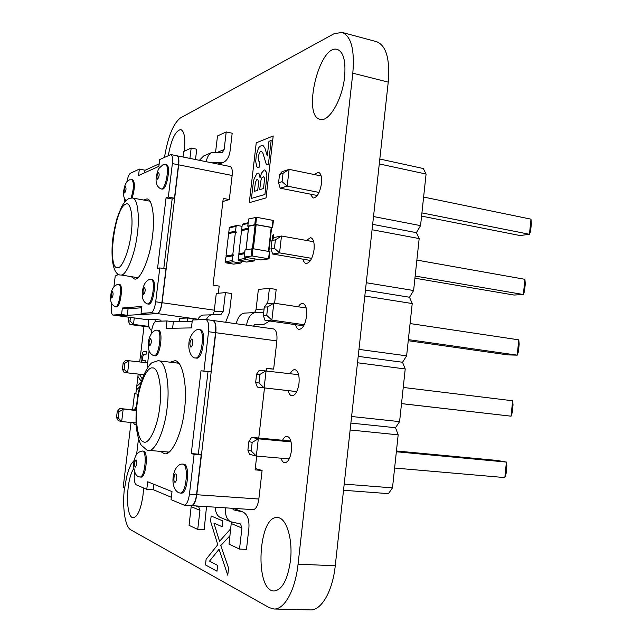 <?xml version="1.0" encoding="UTF-8"?>
<svg xmlns="http://www.w3.org/2000/svg" width="642" height="642" viewBox="0 0 642 642"><rect width="100%" height="100%" fill="white"/><g stroke="black" fill="none" stroke-linecap="round" stroke-linejoin="round"><path stroke-width="0.96" d="M248.157 222.71L242.973 223.97L242.227 224.828L241.665 229.659L248.486 228.087M241.994 230.59L241.665 229.659M244.642 252.972L239.546 253.879L238.744 254.754L238.182 259.601L245.34 258.413L245.461 257.37M246.721 262.064L254.256 260.925L246.721 262.064L239.025 260.796L238.182 259.601M248.358 229.138L241.544 230.695L238.864 253.718L244.682 252.675M239.675 253.855L238.864 253.718M255.203 258.991L254.256 260.925M253.991 260.917L246.191 259.625L245.34 258.413M242.058 226.329L237.171 225.454L236.104 226.305L235.542 231.072L236.376 232.26L235.429 232.091L232.773 254.81L233.728 254.97L232.653 255.837L232.099 260.612L232.934 261.792L240.541 263.043L241.609 262.177L241.721 261.246M236.834 225.462L230.021 227.107L229.298 227.942L228.745 232.637L235.542 231.072M229.066 233.544L228.745 232.637M233.447 254.97L226.674 256.174L225.888 257.033L225.342 261.735L232.099 260.612M240.806 263.051L233.688 264.127L226.161 262.899L225.342 261.735M235.429 232.091L228.632 233.64L226.008 256.022L232.773 254.81M226.803 256.158L226.008 256.022M273.291 328.929L273.588 328.945C276.285 330.044 277.376 334.033 276.863 340.918L273.644 369.102L266.695 368.62M212.943 320.502L213.064 320.51C215.463 321.586 216.37 325.654 215.784 332.7L196.789 494.725L258.846 499.027C257.883 505.599 256.014 509.138 253.237 509.644L191.452 505.631M258.846 499.027L262.096 470.458L255.275 468.524M134.531 471.677L134.419 472.616C133.825 479.245 134.451 483.33 136.297 484.862L146.785 489.324L153.294 489.782L153.944 484.301M171.334 497.261L153.302 489.71M196.789 494.725C195.81 501.466 194.069 505.11 191.573 505.647M173.356 321.851L192.207 321.201M196.548 494.709C195.561 501.45 193.828 505.093 191.332 505.631L184.262 505.174C186.718 504.628 188.443 500.977 189.43 494.22L194.117 454.384L201.203 454.985L196.548 494.709L189.43 494.22M151.143 333.944L151.351 332.187C152.339 325.735 153.887 322.123 155.982 321.345L166.968 320.936L166.077 328.359L191.412 327.91L192.351 319.997L205.881 319.515C208.249 320.591 209.132 324.659 208.538 331.721L203.915 371.052L210.945 371.887L208.016 371.63L198.33 454.159L201.203 454.985M210.945 371.887L215.543 332.668C216.129 325.614 215.222 321.554 212.823 320.478L212.558 320.462M166.968 320.936L173.364 321.811L172.594 328.239M146.785 489.324L147.692 481.781L172.008 491.595L171.053 499.653L184.262 505.174M232.5 508.303L233.271 509.796L242.925 511.979C247.499 514.427 249.489 519.908 248.871 528.43L246.48 549.4L239.514 549.062L229.025 544.135L231.377 521.954M230.374 521.633L220.302 517.42C217.325 516.088 215.6 512.669 215.126 507.172M206.515 506.618L204.164 529.786L197.728 529.425L189.061 525.349L191.284 505.631M239.514 549.062L241.922 528.037L240.469 523.928L230.622 521.737C226.778 519.651 225.045 515.02 225.422 507.838M197.728 529.425L199.959 510.35L191.252 506.674M195.425 505.896L198.611 506.61L199.959 510.35M246.536 325.173C247.9 317.581 250.837 313.376 255.347 312.566L263.685 312.51M267.666 303.53L269.399 288.354L276.188 289.406L274.607 303.249M269.672 320.992L263.758 324.459L254.697 324.563L253.462 326.144M236.2 323.737C237.869 317.148 240.662 313.601 244.578 313.087L255.347 312.566M264.087 309.019L256.07 309.452L258.373 289.414L269.399 288.354M256.07 309.452L254.617 312.606M197.503 319.804C199.317 316.699 201.323 315.118 203.506 315.053L220.928 314.564L223.247 311.242L225.422 292.6L216.29 293.474L214.139 311.739L212.783 314.62M206.259 319.564C208.12 316.337 210.167 314.692 212.414 314.628M225.422 292.6L231.706 293.546L229.539 312.148L225.671 322.268M149.105 350.829L147.251 366.205L148.487 366.349M138.463 439.048L136.602 454.544M262.096 470.458L255.115 469.888L256.696 456.085M258.758 438.029L264.488 387.912M266.446 370.779L266.735 368.251L273.644 369.102M194.117 454.384L191.276 453.557L198.33 454.159M203.915 371.052L201.018 370.803L191.276 453.557M147.251 366.205L148.519 366.309M196.572 358.108L196.797 358.14C202.88 359.135 206.66 330.044 200.392 329.787L198.956 329.611M155.067 355.804L155.22 355.82C160.147 356.679 163.549 330.469 158.47 330.325L157.202 330.173M139.916 477.006L141.023 477.086C145.967 477.913 148.543 452.072 143.76 451.166L142.38 451.021C138.038 451.655 135.358 454.68 134.347 460.113C132.677 465.338 134.186 475.473 138.648 476.725L139.916 477.006C144.851 477.833 147.435 451.984 142.652 451.077L142.38 451.021M160.34 451.358L164.456 453.685C171.566 456.109 182.312 432.66 184.415 409.893C187.857 386.235 182.312 359.608 174.72 360.788L170.218 362.192M180.177 493.048L181.389 493.128C187.496 494.059 190.152 465.426 184.27 464.246L182.681 464.07C173.019 463.323 168.605 487.463 178.677 492.719L180.177 493.048C186.276 493.971 188.933 465.322 183.066 464.142L182.681 464.07M176.983 363.011L177.97 362.393M168.011 452.754L167.177 451.944M201.018 370.803L208.016 371.63M244.217 257.073L260.869 259.938L269.014 258.846L252.113 255.957L244.217 257.073L245.051 249.915L252.948 248.695L269.841 251.64L268.958 258.806M268.468 251.343L271.213 227.445L271.638 227.589L268.846 251.407M248.751 226.249L256.134 224.716L271.213 227.445M271.606 227.886L272.168 227.493L255.749 224.531L247.82 226.12L248.647 218.986L256.583 217.293L273.42 220.455L272.545 227.597M248.679 226.385L247.82 226.12M343.526 490.255L388.45 493.642L392.495 487.872L398.168 434.843L395.512 427.724L399.589 421.625L405.222 368.965L402.526 362.257L406.627 355.845L412.22 303.546L409.5 297.238L413.617 290.513L419.178 238.575L416.417 232.661L420.558 225.631L426.079 174.046L423.295 168.525L379.815 159.031M344.2 484.1L392.495 487.872M350.131 429.979L398.168 434.843M350.885 423.078L395.512 427.724M351.607 416.498L399.589 421.625M357.498 362.762L405.222 368.965M358.196 356.374L402.526 362.257M358.958 349.376L406.627 355.845M364.808 296.018L412.22 303.546M365.45 290.136L409.5 297.238M366.261 282.729L413.617 290.513M372.071 229.74L419.178 238.575M372.657 224.355L416.417 232.661M373.516 216.547L420.558 225.631M379.278 163.927L426.079 174.046M290.842 441.046L251.6 437.354L258.301 438.815L291.059 441.889M251.6 437.354L248.863 441.616L252.186 442.378L258.301 438.815L256.335 456.053L289.205 458.902M248.863 441.616L247.884 450.154L249.65 454.343L256.335 456.053L251.199 450.973L252.186 442.378M296.724 391.612L257.362 387.102L296.74 391.58M257.362 387.102L255.636 382.592L256.607 374.117L259.296 370.233L298.658 374.695M256.607 374.117L259.978 374.398L266.085 370.731L264.135 387.84L258.999 382.937L255.636 382.592M303.666 325.831L265.018 320.326L271.871 320.117L304.236 324.74M265.018 320.326L263.34 315.519L264.303 307.101L266.944 303.578L273.813 303.128L306.202 307.983M264.303 307.101L267.714 306.9L273.813 303.128L271.871 320.117L266.743 315.374L263.34 315.519M317.3 195.513L280.177 188.186L287.191 186.108L319.074 192.448M280.177 188.186L278.58 182.761L279.527 174.464L282.071 171.671L289.109 169.36L321.152 175.956M279.527 174.464L283.026 173.332L289.109 169.36L287.191 186.108L282.071 181.686L278.58 182.761M310.519 260.467L272.625 254.023L279.559 252.876L281.493 236.007L275.394 239.875L271.943 240.549L274.527 237.396L281.493 236.007L313.705 241.737M275.394 239.875L274.431 248.293L279.559 252.876L311.675 258.357M396.363 451.759L506.41 462.079L504.837 477.592L506.089 473.547L506.867 465.827L506.41 462.079L497.213 460.458L396.443 450.981M394.621 468.034L504.837 477.592M401.515 403.609L511.056 416.177L512.268 412.437L513.038 404.773L512.613 400.76L511.056 416.177L401.507 403.633M403.24 387.439L512.613 400.76M408.36 339.61L517.227 355.154L518.407 351.728L519.177 344.104L518.776 339.843L517.227 355.154L507.942 354.906L408.248 340.709M410.077 323.552L518.776 339.843M421.922 212.895L529.457 234.282L530.573 231.449L531.335 223.93L530.99 219.163L529.457 234.282L520.084 235.55L421.577 216.105M423.616 197.054L530.99 219.163M416.875 260.09L524.899 279.31L523.366 294.526L524.506 291.396L525.276 283.82L524.899 279.31M415.165 276.044L523.366 294.526L514.033 295.039L414.933 278.203M247.884 450.154L251.199 450.973M259.978 374.398L258.999 382.937M267.714 306.9L266.743 315.374M283.026 173.332L282.071 181.686M272.625 254.023L270.98 248.903L274.431 248.293M271.943 240.549L270.98 248.903M136.04 410.15L119.725 408.513L136.016 410.551M119.725 408.513L117.253 411.458L118.955 411.843L123.16 409.267L121.667 421.561L135.919 422.926M117.253 411.458L116.507 417.565L118.24 420.687L121.667 421.561L118.208 417.982L118.955 411.843M143.736 374.719L124.115 372.472L143.744 374.703M124.115 372.472L122.405 369.19L123.144 363.107L125.583 360.363L147.66 362.834M123.144 363.107L124.877 363.252L129.082 360.619L127.589 372.85L124.131 369.359L122.405 369.19M149.056 327.043L129.957 324.499L133.48 324.387L148.848 326.441M134.266 317.942L133.48 324.387L130.029 320.984L128.272 321.056L129.957 324.499M116.507 417.565L118.208 417.982M124.877 363.252L124.131 369.359M128.745 317.196L128.272 321.056M130.462 317.429L130.029 320.984M177.056 155.805L230.253 166.551C231.995 167.426 232.629 170.395 232.139 175.475L229.314 199.566L222.878 201.524M218.32 293.282L219.163 286.107L213.04 285.168L223.247 198.418L229.314 199.566M175.105 321.786L175.162 321.297M177.16 155.821C178.701 156.664 179.214 159.673 178.685 164.85L162.113 302.711C161.11 309.163 159.569 312.79 157.475 313.593L118.577 315.8M168.332 197.07L166.061 197.888L172.152 199.012L174.464 198.209L168.332 197.07L172.369 163.59C172.899 158.405 172.409 155.388 170.884 154.553L159.689 159.569L158.871 166.35L138.56 175.507L139.338 169.095L130.43 173.26C129.018 174.183 127.822 177.096 126.835 181.999M170.884 154.553L176.951 155.781C178.492 156.616 179.006 159.625 178.476 164.809L174.464 198.209M144.964 170.323L159.176 163.822M139.338 169.095L144.98 170.186L144.667 172.754M111.828 303.722L111.58 305.761C111.05 311.161 111.483 314.251 112.888 315.037L118.345 315.768M118.626 315.8L127.276 315.302L128.071 308.802L141.721 307.759M159.786 267.939L155.709 301.788C154.706 308.264 153.173 311.9 151.119 312.71L141.047 313.328L147.05 314.155L157.266 313.561C159.352 312.758 160.901 309.131 161.896 302.679L165.957 268.91L159.786 267.939L157.555 268.34L166.061 197.888M172.152 199.012L163.782 268.565M212.446 162.956L213.28 162.37L223.175 162.506C226.955 160.693 229.266 156.776 230.117 150.758L232.179 133.231L226.209 131.947L224.138 149.514L222.429 152.435L212.109 152.355C209.099 153.791 207.141 156.905 206.226 161.696M195.505 159.529L196.741 149.217L191.164 148.061L189.928 158.405M183.106 157.025L183.773 151.464L191.164 148.061M215.584 152.154L217.502 135.952L226.209 131.947M212.109 152.355L203.626 155.982L199.389 160.315M160.981 321.161L160.909 320.165L155.163 319.379L148.326 319.676C147.853 324.603 148.936 328.279 151.568 330.694M170.732 321.449L179.431 321.144M193.892 319.933L193.804 318.857L187.641 317.999L187.52 321.361M179.447 321.642L179.567 318.344L187.641 317.999M113.024 315.037L121.555 314.516L127.276 315.302M155.163 319.379L155.035 321.778M124.692 199.044L124.259 202.567M117.253 273.532L117.005 275.603L115.247 275.916L113.923 286.717M121.555 314.516L122.357 308.008L128.071 308.802M141.047 313.328L141.882 306.435L122.357 308.008M115.496 306.74L116.651 306.884C120.431 307.069 123.513 284.679 119.653 284.526L117.606 284.374C113.361 286.059 111.066 290.032 110.721 296.291C110.055 301.588 111.644 305.07 115.496 306.74L115.68 306.748C119.444 306.932 122.534 284.534 118.674 284.382M147.628 303.979L148.936 304.131C153.462 304.308 156.873 279.856 152.242 279.615L149.963 279.447C145.381 280.185 142.797 286.581 142.299 292.511C141.842 298.739 143.623 302.559 147.628 303.979L147.885 303.987C152.395 304.156 155.813 279.695 151.191 279.455M161.142 188.973L162.843 189.093C167.225 187.929 170.868 165.243 166.527 164.769L162.851 164.85L159.2 168.148C158.093 169.079 156.15 175.98 156.199 177.914C155.565 183.451 157.218 187.135 161.142 188.973L161.8 188.9C166.166 187.729 169.817 165.034 165.484 164.561M131.313 276.71L134.266 278.861C139.715 281.982 150.405 257.723 152.523 235.566C155.051 217.678 152.331 198.715 146.946 198.924L143.463 200.007M132.156 197.961C134.884 188.732 135.101 182.673 132.79 179.768L129.532 179.848C126.562 181.55 124.933 183.54 123.649 191.003C123.16 195.072 123.906 198.306 125.896 200.689M272.072 240.397L272.553 236.176C273.163 234.242 273.556 234.161 273.741 235.935L273.42 238.752M229.997 535.701L220.776 545.572L228.576 568.066L227.758 575.192L219.05 549.271L209.525 561.108L217.662 565.433L216.988 571.211L205.464 564.928L206.122 559.254L217.766 544.705L210.552 521.184L211.154 515.991L222.806 520.935L222.14 526.689L213.922 523.094L219.532 541.294L230.807 528.663M263.517 188.531L259.665 189.711L261.037 179.896L261.912 177.778L263.605 176.735L264.287 177.754L264.448 179.993L263.517 188.531M257.715 190.313L254.216 191.38L255.484 182.216L256.744 179.752L257.795 179.407L258.574 182.416L257.715 190.313M266.061 197.897L249.289 202.679L256.238 142.861L273.203 135.952L266.061 197.897M253.333 182.48L251.431 198.418L264.929 194.47L266.887 175.635L266.631 172.57L264.825 169.921L264.127 170.018L261.519 173.099L260.05 177.778L258.838 173.059L256.985 173.348L254.12 178.821L253.333 182.48M258.333 148.454L256.278 155.3L255.709 161.519L256.76 166.735L258.092 167.594L259.039 167.498L259.761 161.27L258.678 161.11L258.092 157.009L259.585 152.419L260.62 151.552L261.711 151.681L262.995 153.382L266.454 164.922L268.42 164.224L271.165 140.454L268.958 141.336L267.281 155.902L264.881 148.037L262.867 145.293L259.697 146.328L258.333 148.454M134.314 460.234L131.193 464.022L128.721 469.743L126.699 476.468L124.717 487.695L123.184 487.286L131.032 422.452M132.565 409.805L134.523 393.666L138.03 394.252M133.456 422.685L134.411 424.354L136 424.386M135.566 410.102L135.919 407.188L134.234 409.973M139.659 386.885L136.248 390.095L136.698 386.38L140.839 382.672M141.232 381.42L137.902 376.413L138.182 374.077M139.274 374.206L142.147 378.716M141.152 362.056L141.32 360.724L141.978 360.515L141.778 356.149L142.797 352.241L143.736 351.302L146.392 351.351L145.975 354.841L143.487 354.793L142.516 357.361L142.877 360.314L145.277 360.587L145.044 362.521M164.496 157.322C167.939 136.762 173.228 123.649 180.354 118L333.968 33.761L342.025 32.397C351.174 36.064 354.769 49.667 352.811 73.188L298.065 564.166C295.352 590.054 284.382 609.78 273.982 609.001L269.263 607.645L130.759 529.819C124.949 526.865 122.173 507.14 124.46 487.864M135.831 393.883L136.297 390.047M136.746 386.34L137.942 376.469M139.699 361.887L144.001 326.369M342.025 32.397L376.525 41.65C386.179 45.438 390.079 58.928 388.241 82.12L335.252 565.779C332.644 591.274 321.289 610.678 310.335 609.9L273.982 609.001M290.441 560.763C287.632 579.822 282.207 589.894 274.158 590.985C254.28 591.338 258.116 514.86 277.513 517.596C286.268 517.444 293.097 539.087 290.441 560.763M282.544 440.268C283.916 437.531 285.433 436.207 287.086 436.279C290.521 437.491 291.966 442.322 291.42 450.772C290.256 458.364 288.033 462.368 284.743 462.77C283.13 462.553 281.894 461.028 281.019 458.187M290.24 373.676C291.701 370.867 293.29 369.519 294.983 369.64C298.217 370.795 299.565 375.329 299.012 383.242C297.76 391.235 295.392 395.424 291.917 395.833C290.2 395.544 288.956 393.811 288.194 390.633M298.289 306.796C299.758 304.38 301.267 303.257 302.831 303.425C305.865 304.525 307.101 308.778 306.555 316.193C305.199 324.587 302.687 328.985 299.036 329.394C297.447 329.097 296.307 327.524 295.601 324.683M306.322 240.421L310.624 237.636C313.448 238.68 314.588 242.676 314.05 249.618C312.574 258.421 309.925 263.035 306.106 263.469C304.645 263.164 303.594 261.735 302.952 259.175M314.323 174.552L318.352 172.257C320.968 173.252 322.011 177.007 321.49 183.508C319.901 192.728 317.116 197.567 313.127 198.033L310.247 194.125M344.585 76.984C342.346 99.59 328.937 122.269 320.286 119.348C301.933 116.708 319.307 43.736 337.275 49.41C343.494 51.906 345.926 61.094 344.585 76.984M143.583 487.96L143.022 495.054C140.935 509.267 137.677 516.81 133.271 517.685C125.238 518.206 125.864 479.109 133.857 468.58M168.276 155.557C171.366 139.234 175.539 130.575 180.779 129.588C184.366 131.193 185.554 138.279 184.334 150.83L184.286 151.231M242.227 224.828L248.077 223.416M239.025 260.796L246.191 259.625M238.744 254.754L244.554 253.726M229.298 227.942L236.104 226.305M233.688 264.127L240.541 263.043M226.161 262.899L232.934 261.792M225.888 257.033L232.653 255.837M242.267 511.786L233.375 508.36M241.922 528.037L231.393 523.599M223.247 311.242L214.139 311.739M263.758 324.459L254.328 324.667M215.784 332.7L276.863 340.918M208.538 331.721L215.543 332.668M174.817 482.19C176.518 483.017 177.545 474.382 175.796 473.948C174.094 473.178 173.083 481.709 174.817 482.19M136.016 459.849C134.339 461.807 134.042 464.27 135.125 467.248C136.818 465.289 137.115 462.826 136.016 459.849M150.645 338.575C148.92 340.974 148.623 343.414 149.763 345.877C151.496 343.47 151.793 341.03 150.645 338.575M191.781 338.952C189.687 341.624 189.366 344.337 190.818 347.081C192.576 347.306 193.587 338.799 191.781 338.952M154.128 355.684C159.047 356.543 162.442 330.317 157.378 330.181L156.768 330.14C151.865 330.293 148.422 337.949 148.302 343.582C147.973 350.355 149.891 354.392 154.056 355.684L154.128 355.684M153.879 355.644L155.139 355.812M195.601 357.987C201.668 358.982 205.448 329.876 199.197 329.627L198.482 329.579C193.892 329.089 188.612 338.35 188.892 344.264C188.266 350.757 191.501 358.284 195.489 357.979L195.601 357.987M195.184 357.915L196.685 358.124M168.99 452.096L148.374 450.339C155.163 452.369 165.211 429.105 167.217 406.843C170.162 384.077 165.227 360.058 158.373 360.764L158.149 360.748M143.688 441.929C149.048 444.93 157.828 426.32 159.738 407.084C162.41 387.993 158.381 367.088 152.587 367.938C147.058 366.373 139.041 384.975 137.244 402.775C134.748 420.438 138.006 441.351 143.688 441.929M268.581 258.718L269.415 251.503M252.113 255.957L252.948 248.695M251.15 255.893L251.993 248.631M246.022 249.738L248.759 226.169M252.402 248.631L255.171 224.668M253.349 248.767L256.134 224.716M272.168 227.493L272.994 220.302M255.749 224.531L256.583 217.293M254.794 224.475L255.628 217.237M178.685 164.85L232.139 175.475M172.369 163.59L178.476 164.809M212.735 162.587L213.28 162.37M217.983 164.071L221.241 162.795M217.606 152.274L224.138 149.514M118.818 315.832L148.31 319.844L118.674 315.824M157.475 313.593L197.84 319.202M151.119 312.71L157.266 313.561M162.113 302.711L214.324 310.198M155.709 301.788L161.896 302.679M125.479 186.661C124.05 189.27 123.794 191.38 124.7 192.993C126.137 190.385 126.394 188.275 125.479 186.661M157.627 179.238C159.32 176.325 159.601 174.014 158.47 172.305C156.792 175.21 156.512 177.521 157.627 179.238M143.664 294.445C145.309 291.941 145.598 289.598 144.514 287.423C142.869 289.935 142.588 292.27 143.664 294.445M111.788 298.057C113.185 295.785 113.449 293.651 112.575 291.661C111.186 293.932 110.922 296.066 111.788 298.057M131.129 197.937C133.913 188.668 134.146 182.553 131.827 179.591M137.741 277.681L121.306 275.025C126.209 275.314 134.483 255.813 137.011 236.465C139.94 218.408 137.829 198.017 132.493 198.009L129.395 198.322M125.84 204.14C114.525 207.47 106.684 270.916 118.04 267.69C122.349 267.939 129.54 249.409 131.233 233.134C133.536 216.675 130.511 201.259 125.84 204.14M388.241 82.12L352.811 73.188M335.252 565.779L298.065 564.166M242.925 511.979L233.568 508.368M273.588 328.945L213.064 320.51M205.881 319.515L212.823 320.478M178.781 363.228L158.02 360.732L152.202 362.634C150.782 362.915 142.355 372.248 138.022 394.252C136.313 404.669 135.695 415.438 136.168 426.569C137.372 435.252 139.033 441.439 141.16 445.123L146.866 450.05L148.374 450.339M269.014 258.846L269.841 251.64M244.169 257.097L244.995 249.947M268.902 251.415L271.638 227.589M245.966 249.746L248.703 226.209M272.601 227.645L273.42 220.455M247.764 226.153L248.59 219.026M223.175 162.506L218.786 164.24M112.888 315.037L118.481 315.8M132.493 198.009L149.891 201.179M129.114 198.434C126.474 199.734 123.954 202.535 121.563 206.852L117.189 217.742C114.782 226.61 113.177 234.771 112.382 242.227C110.488 269.48 116.732 274.896 120.327 275.041"/></g></svg>
